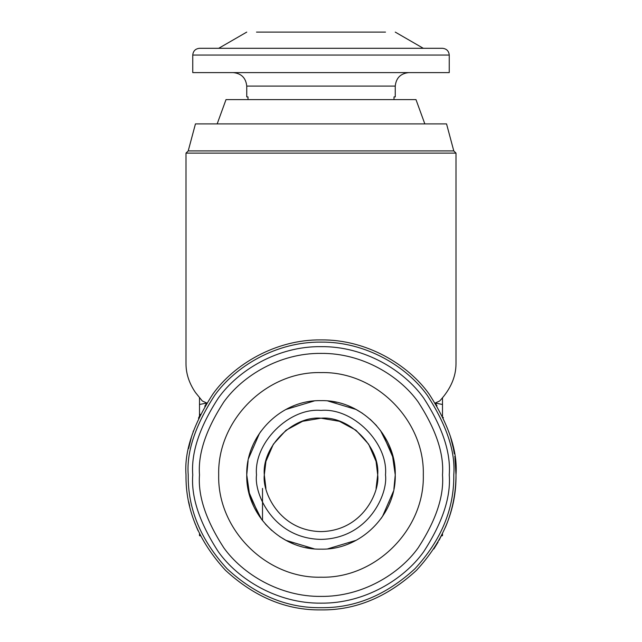 <?xml version="1.0" encoding="UTF-8"?>
<svg xmlns="http://www.w3.org/2000/svg" width="642" height="642" viewBox="0 0 642 642"><rect width="100%" height="100%" fill="white"/><g stroke="black" fill="none" stroke-linecap="round" stroke-linejoin="round"><path stroke-width="0.96" d="M199.501 416.056L199.501 397.815L199.501 404.492L206.724 403.024L202.27 400.937L195.481 392.543C189.189 383.322 186.028 373.756 186.003 363.845L186.003 153.117L455.997 153.117L455.997 363.845C455.956 376.878 450.532 389.245 439.73 400.937L435.276 403.024L442.498 404.492L442.498 397.815M442.498 404.492L442.498 416.056L442.498 404.492M442.498 533.743L442.498 535.653L441.415 535.942L442.498 535.653M204.766 406.242L206.724 403.024M186.003 153.117L188.218 150.902L453.782 150.902L455.997 153.117M200.36 414.315L198.482 418.207M193.322 431.039L193.162 431.52M191.573 436.512L188.596 448.565M435.276 403.024L437.001 405.848M453.356 448.301L450.347 436.247M443.365 417.87L443.036 417.172M439.184 540.155L445.725 526.56C452.482 510.318 455.9 493.096 455.997 474.903C457.802 451.438 448.798 424.434 429 393.899C408.288 364.905 366.831 339.361 321 339.899C275.169 339.361 233.712 364.905 213 393.899C193.202 424.434 184.198 451.438 186.003 474.903C185.538 509.355 198.715 541.174 225.543 570.361C254.73 597.18 286.549 610.365 321 609.9C355.451 610.365 387.27 597.18 416.457 570.361C443.285 541.174 456.462 509.355 455.997 474.903L454.945 458.067M454.817 457.096L454.753 456.614M454.343 453.798L453.404 448.565M200.585 535.942L199.501 535.653L199.501 533.743M188.218 150.902L195.449 123.898L446.551 123.898L453.782 150.902M433.856 548.982L438.117 542.041M198.137 530.854L196.251 526.496M195.481 524.61L194.181 521.176M189.647 506.048L188.692 501.707M453.782 474.903C455.555 451.824 446.704 425.261 427.227 395.231C406.851 366.71 366.076 341.592 321 342.114C275.924 341.592 235.149 366.71 214.773 395.231C195.296 425.261 186.445 451.824 188.218 474.903C187.761 508.793 200.721 540.091 227.107 568.796C255.813 595.174 287.11 608.143 321 607.685C354.89 608.143 386.187 595.174 414.892 568.796C441.279 540.091 454.239 508.793 453.782 474.903M262.514 520.646L262.514 488.401M446.551 123.898L424.827 123.898L415.984 99.598L226.016 99.598L217.173 123.898M394.011 99.598L394.011 96.902L395.247 96.902L394.011 96.902M408.753 72.602C400.608 73.461 396.106 77.955 395.247 86.1L395.247 96.902M247.989 99.598L247.989 96.902L246.753 96.902L246.753 86.1C245.894 77.955 241.392 73.461 233.247 72.602M246.753 96.902L247.989 96.902M393.402 491.363L382.447 516.577M356.077 540.339L327.797 548.838M314.203 548.838L285.923 540.339M259.545 516.569L248.598 491.363M265.932 488.401L264.303 474.903C262.024 491.483 279.029 530.83 321 531.6C362.971 530.83 379.976 491.483 377.697 474.903L376.068 461.397L368.652 444.208L356.069 430.349M355.877 430.196L339.433 421.304L321 418.199L302.567 421.304L286.123 430.196M285.931 430.349L273.348 444.208L265.932 461.397L264.303 474.903C261.767 446.848 292.945 415.663 321 418.199C349.055 415.663 380.233 446.848 377.697 474.903L376.068 488.401M248.598 458.436L259.553 433.222M285.923 409.46L314.203 400.961M327.797 400.961L356.077 409.46M382.455 433.23L393.402 458.436M248.101 460.796L246.753 474.903L249.722 495.696L261.615 519.466M265.419 524.129L271.855 530.557M279.519 536.479L286.484 540.636M290.81 542.739L293.643 543.926M305.44 547.498L308.224 548.043M348.574 543.838L349.513 543.453M381.051 518.559L385.481 511.722M389.59 503.328L390.103 502.052M393.899 489.003L395.247 474.903L392.278 454.103L380.385 430.333M376.581 425.67L370.145 419.242M362.481 413.32L355.516 409.163M351.19 407.06L348.357 405.872M336.56 402.301L333.776 401.756M293.426 405.961L292.479 406.346M260.949 431.239L256.519 438.077M252.41 446.471L251.897 447.747M449.248 72.602L192.752 72.602L192.752 55.051L449.248 55.051L449.248 72.602M256.503 32.1L385.497 32.1M256.503 474.903C253.911 493.762 273.267 538.518 321 539.392C368.733 538.518 388.089 493.762 385.497 474.903C388.378 442.988 352.907 407.526 321 410.407C289.093 407.526 253.622 442.988 256.503 474.903M395.247 32.1L423.311 48.302M218.689 48.302L246.753 32.1M395.247 474.903C396.274 435.228 360.676 399.629 321 400.648C281.324 399.629 245.725 435.228 246.753 474.903C245.725 514.579 281.324 550.17 321 549.151C360.676 550.17 396.274 514.579 395.247 474.903M449.248 55.051C448.822 50.983 446.567 48.728 442.498 48.302L199.501 48.302C195.433 48.728 193.178 50.983 192.752 55.051M192.752 474.903C191.035 497.189 199.59 522.845 218.4 551.847C238.078 579.389 277.464 603.657 321 603.151C364.536 603.657 403.922 579.389 423.6 551.847C442.41 522.845 450.965 497.189 449.248 474.903C450.965 452.61 442.41 426.962 423.6 397.952C403.922 370.41 364.536 346.142 321 346.648C277.464 346.142 238.078 370.41 218.4 397.952C199.59 426.962 191.035 452.61 192.752 474.903M423.311 474.903C424.715 529.57 375.666 578.619 321 577.206C266.334 578.619 217.285 529.57 218.689 474.903C217.285 420.229 266.334 371.18 321 372.593C375.666 371.18 424.715 420.229 423.311 474.903M246.753 86.1L395.247 86.1M442.498 474.903C444.12 496.017 436.022 520.317 418.199 547.803C399.557 573.892 362.248 596.883 321 596.402C279.752 596.883 242.443 573.892 223.801 547.803C205.978 520.317 197.88 496.017 199.501 474.903C197.88 453.782 205.978 429.482 223.801 401.996C242.443 375.907 279.752 352.915 321 353.397C362.248 352.915 399.557 375.907 418.199 401.996C436.022 429.482 444.12 453.782 442.498 474.903"/></g></svg>
